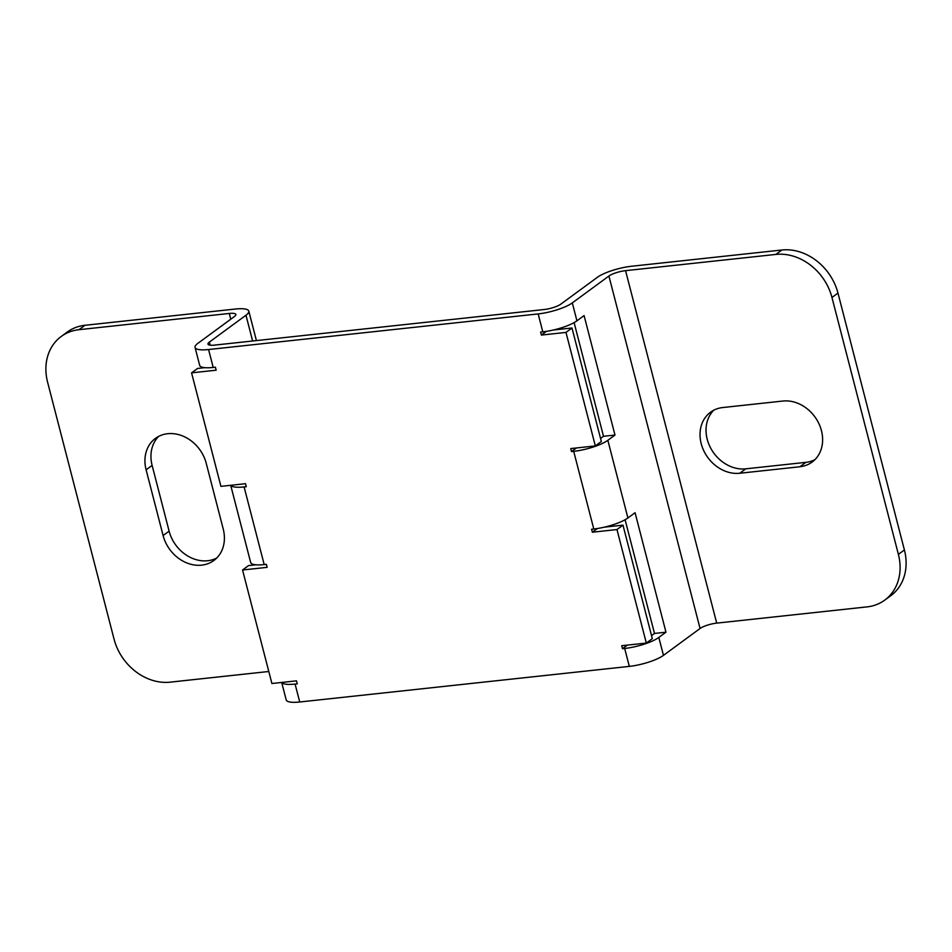 <?xml version="1.0" encoding="UTF-8"?>
<svg xmlns="http://www.w3.org/2000/svg" width="952" height="952" viewBox="0 0 952 952"><rect width="100%" height="100%" fill="white"/><g stroke="black" fill="none" stroke-linecap="round" stroke-linejoin="round"><path stroke-width="1.43" d="M553.374 330.011L571.985 328L601.343 441.514L595.333 445.917L570.736 448.57L571.509 451.557L576.424 447.964M210.166 345.183L209.369 342.101A12.721 3.082 -14.5 0 0 207.976 344.1A12.721 3.082 -14.5 0 0 214.581 345.112L544.175 309.519A12.721 3.082 165.5 0 0 560.823 304.14L597.428 277.27A26.073 6.307 -14.5 0 1 631.569 266.251L781.878 250.007A50.872 42.221 53.7 0 1 837.962 293.073L904.4 549.958A50.872 42.221 53.7 0 1 890.774 595.702L884.765 600.105A50.872 42.221 -126.3 0 0 898.39 554.373L904.4 549.958M230.777 485.294A26.073 6.307 -14.5 0 0 244.105 486.924L246.294 486.686L245.521 483.699L220.923 486.365L191.566 372.851L197.576 368.448L204.823 367.662M281.768 682.441A26.073 6.307 -14.5 0 0 295.084 684.072L297.274 683.833L296.5 680.847L271.903 683.5L242.546 569.998L248.555 565.583L255.814 564.81M604.365 527.158L622.977 525.147L652.322 638.649L646.325 643.064L621.727 645.718L622.501 648.705L627.404 645.099M600.557 438.455L603.508 436.29L614.98 435.052L607.84 440.3A26.073 6.307 165.5 0 1 573.699 451.331L571.509 451.557M607.84 440.3L627.915 517.959A26.073 6.307 165.5 0 1 593.786 528.991L591.597 529.229L592.37 532.216L616.967 529.55L646.325 643.064M627.915 517.959L635.067 512.712L665.972 632.199L654.488 633.437L651.537 635.603M597.416 528.503L592.37 532.216M622.977 525.147L616.967 529.55M622.501 648.705L624.679 648.467A26.073 6.307 165.5 0 0 658.82 637.447L665.972 632.199M658.82 637.447L663.461 655.369A26.073 6.307 165.5 0 1 629.32 666.388L299.725 701.993L295.084 684.072M884.765 600.105A50.872 42.221 -126.3 0 1 867.022 606.888L716.713 623.12L625.559 270.654A12.721 3.082 -14.5 0 0 608.911 276.032L572.307 302.903L576.936 320.824L584.088 315.576L614.98 435.052M663.461 655.369L700.065 628.498L608.911 276.032M576.936 320.824A26.073 6.307 165.5 0 1 542.795 331.843L540.617 332.081L541.39 335.068L565.988 332.415L595.333 445.917M242.546 569.998L267.143 567.344L266.37 564.357L264.192 564.584L244.105 486.924M191.566 372.851L216.163 370.197L215.39 367.21L213.2 367.448L208.571 349.527L538.166 313.922L542.795 331.843M546.436 331.367L541.39 335.068M571.985 328L565.988 332.415M572.307 302.903A26.073 6.307 165.5 0 1 538.166 313.922M268.797 671.493L170.122 682.156A50.872 42.221 -126.3 0 1 114.038 639.089L47.6 382.204A50.872 42.221 -126.3 0 1 61.226 336.472A50.872 42.221 -126.3 0 1 78.968 329.69L229.277 313.458A12.721 3.082 165.5 0 1 235.87 314.469A12.721 3.082 165.5 0 1 234.489 316.469L197.885 343.339A26.073 6.307 -14.5 0 0 195.053 347.444A26.073 6.307 -14.5 0 0 208.571 349.527M195.053 347.444L199.682 365.366A26.073 6.307 -14.5 0 0 213.2 367.448M209.369 342.101L245.973 315.231L252.637 341.006M230.705 485.306L250.673 562.513A26.073 6.307 -14.5 0 0 264.192 564.584M281.685 682.441L286.207 699.91A26.073 6.307 -14.5 0 0 299.725 701.993M61.226 336.472L67.235 332.058A50.872 42.221 53.7 0 1 84.978 325.286L235.287 309.043A26.073 6.307 165.5 0 1 248.805 311.125A26.073 6.307 165.5 0 1 245.973 315.231M216.699 558.05A34.974 29.024 53.7 0 1 169.111 531.133L152.118 465.409A34.974 29.024 53.7 0 1 158.651 436.409M223.232 529.038A34.974 29.024 53.7 0 1 213.867 560.49A34.974 29.024 53.7 0 1 163.101 535.536L146.108 469.824A34.974 29.024 53.7 0 1 155.474 438.372A34.974 29.024 53.7 0 1 206.239 463.327L223.232 529.038M625.095 519.744L654.488 633.437M574.104 322.609L603.508 436.29M716.713 623.12A12.721 3.082 -14.5 0 0 700.065 628.498M814.912 459.661A34.974 29.024 53.7 0 1 805.892 462.351L745.761 468.836A34.974 29.024 53.7 0 1 710.87 448.452A34.974 29.024 53.7 0 1 713.738 410.229M898.39 554.373L831.965 297.488A50.872 42.221 -126.3 0 0 775.868 254.422L781.878 250.007M625.559 270.654L775.868 254.422M739.763 473.251A34.974 29.024 53.7 0 1 703.837 450.867A34.974 29.024 53.7 0 1 710.573 412.192A34.974 29.024 53.7 0 1 722.77 407.539L782.889 401.042A34.974 29.024 53.7 0 1 818.803 423.426A34.974 29.024 53.7 0 1 812.08 462.101A34.974 29.024 53.7 0 1 799.882 466.754L739.763 473.251L745.761 468.836M624.679 648.467L629.32 666.388M573.699 451.331L593.786 528.991M78.968 329.69L84.978 325.286M229.277 313.458L230.765 319.206M169.111 531.133L163.101 535.536M152.118 465.409L146.108 469.824M831.965 297.488L837.962 293.073M805.892 462.351L799.882 466.754M248.805 311.125L256.421 340.602"/></g></svg>
